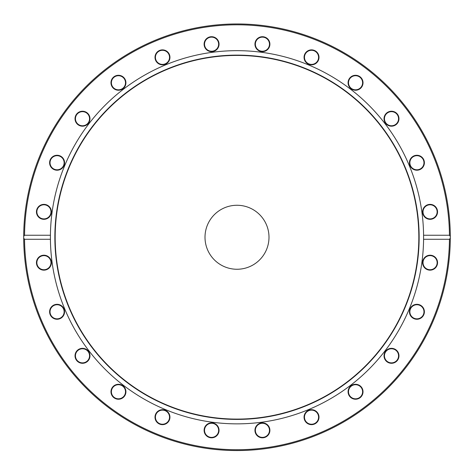 <?xml version="1.0" encoding="UTF-8"?>
<svg xmlns="http://www.w3.org/2000/svg" width="474" height="474" viewBox="0 0 474 474"><rect width="100%" height="100%" fill="white"/><g stroke="black" fill="none" stroke-linecap="round" stroke-linejoin="round"><path stroke-width="0.71" d="M23.7 236.36A213.3 213.3 0 0 0 23.7 237.261A213.3 213.3 0 0 0 23.7 238.167A213.3 213.3 0 0 0 237 450.561A213.3 213.3 0 0 0 450.3 238.167L449.453 239.275L423.584 239.275L423.584 235.246L449.453 235.246L450.3 236.36A213.3 213.3 0 0 0 237 23.961A213.3 213.3 0 0 0 23.7 236.36A213.3 213.3 0 0 0 23.7 237.261A213.3 213.3 0 0 0 23.7 238.167L23.7 236.36L24.547 235.246A212.459 212.459 0 0 1 237 24.802A212.459 212.459 0 0 1 449.453 235.246M450.3 238.167L450.3 236.437A213.3 213.3 0 0 0 450.3 236.36L450.294 238.392M450.288 239.583L450.211 243.328M450.176 244.513L450.099 246.48M450.087 227.775L450.217 231.3A213.3 213.3 0 0 1 450.253 232.77L450.3 236.295M450.033 247.914L450.075 247.061M450.069 247.203L450.01 248.37M449.867 223.675L449.891 224.054M449.962 225.221L449.98 225.547M449.998 225.897L450.027 226.531M450.039 226.762L450.045 226.821A213.3 213.3 0 0 0 450.039 226.744L449.796 222.62A213.3 213.3 0 0 0 449.702 221.328L449.767 222.164M449.524 219.053L449.062 214.289A213.3 213.3 0 0 0 449.05 214.218L449.287 216.47M449.364 217.305L449.447 218.176M449.453 239.275A212.459 212.459 0 0 1 237 449.725A212.459 212.459 0 0 1 24.547 239.275L23.7 238.167M450.016 248.323L449.767 252.375M449.98 225.583L450.01 226.086M24.547 235.246L50.416 235.246L50.416 239.275L24.547 239.275M50.416 239.275A186.596 186.596 0 0 0 237 423.857A186.596 186.596 0 0 0 423.584 239.275M423.389 315.524A7.471 7.471 0 0 0 416.919 304.314A7.471 7.471 0 0 0 410.443 315.524A7.471 7.471 0 0 0 423.389 315.524M359.286 398.231A7.471 7.471 0 0 0 359.286 385.291A7.471 7.471 0 0 0 348.076 391.761A7.471 7.471 0 0 0 359.286 398.231M262.418 437.81A7.471 7.471 0 0 0 268.894 426.6A7.471 7.471 0 0 0 255.948 426.6A7.471 7.471 0 0 0 262.418 437.81M158.737 423.655A7.471 7.471 0 0 0 169.947 417.179A7.471 7.471 0 0 0 158.737 410.709A7.471 7.471 0 0 0 158.737 423.655M76.03 359.553A7.471 7.471 0 0 0 88.976 359.553A7.471 7.471 0 0 0 82.5 348.337A7.471 7.471 0 0 0 76.03 359.553M36.451 262.679A7.471 7.471 0 0 0 47.661 269.155A7.471 7.471 0 0 0 47.661 256.209A7.471 7.471 0 0 0 36.451 262.679M49.865 313.723A7.471 7.471 0 0 0 62.367 317.07A7.471 7.471 0 0 0 59.019 304.569A7.471 7.471 0 0 0 49.865 313.723M113.162 397.046A7.471 7.471 0 0 0 125.669 393.693A7.471 7.471 0 0 0 116.515 384.544A7.471 7.471 0 0 0 113.162 397.046M209.644 437.555A7.471 7.471 0 0 0 218.798 428.401A7.471 7.471 0 0 0 206.297 425.054A7.471 7.471 0 0 0 209.644 437.555M313.456 424.402A7.471 7.471 0 0 0 316.81 411.894A7.471 7.471 0 0 0 304.302 415.248A7.471 7.471 0 0 0 313.456 424.402M396.785 361.099A7.471 7.471 0 0 0 393.432 348.591A7.471 7.471 0 0 0 384.278 357.746A7.471 7.471 0 0 0 396.785 361.099M437.295 264.616A7.471 7.471 0 0 0 428.141 255.462A7.471 7.471 0 0 0 424.793 267.964A7.471 7.471 0 0 0 437.295 264.616M423.584 235.246A186.596 186.596 0 0 0 237 50.665A186.596 186.596 0 0 0 50.416 235.246M36.705 209.911A7.471 7.471 0 0 0 45.86 219.065A7.471 7.471 0 0 0 49.207 206.557A7.471 7.471 0 0 0 36.705 209.911M77.215 113.428A7.471 7.471 0 0 0 80.568 125.93A7.471 7.471 0 0 0 89.722 116.776A7.471 7.471 0 0 0 77.215 113.428M160.544 50.126A7.471 7.471 0 0 0 157.19 62.627A7.471 7.471 0 0 0 169.698 59.28A7.471 7.471 0 0 0 160.544 50.126M264.356 36.966A7.471 7.471 0 0 0 255.202 46.12A7.471 7.471 0 0 0 267.703 49.474A7.471 7.471 0 0 0 264.356 36.966M360.838 77.481A7.471 7.471 0 0 0 348.331 80.829A7.471 7.471 0 0 0 357.485 89.983A7.471 7.471 0 0 0 360.838 77.481M424.135 160.804A7.471 7.471 0 0 0 411.633 157.451A7.471 7.471 0 0 0 414.981 169.959A7.471 7.471 0 0 0 424.135 160.804M437.549 211.842A7.471 7.471 0 0 0 426.339 205.372A7.471 7.471 0 0 0 426.339 218.318A7.471 7.471 0 0 0 437.549 211.842M397.97 114.975A7.471 7.471 0 0 0 385.024 114.975A7.471 7.471 0 0 0 391.5 126.185A7.471 7.471 0 0 0 397.97 114.975M315.263 50.872A7.471 7.471 0 0 0 304.053 57.342A7.471 7.471 0 0 0 315.263 63.818A7.471 7.471 0 0 0 315.263 50.872M211.582 36.711A7.471 7.471 0 0 0 205.106 47.921A7.471 7.471 0 0 0 218.052 47.921A7.471 7.471 0 0 0 211.582 36.711M114.714 76.29A7.471 7.471 0 0 0 114.714 89.236A7.471 7.471 0 0 0 125.924 82.766A7.471 7.471 0 0 0 114.714 76.29M50.611 159.003A7.471 7.471 0 0 0 57.081 170.213A7.471 7.471 0 0 0 63.557 159.003A7.471 7.471 0 0 0 50.611 159.003M423.584 239.151A186.596 186.596 0 0 0 423.596 237.261A186.596 186.596 0 0 0 423.584 235.377M50.416 235.394A186.596 186.596 0 0 0 50.404 237.261A186.596 186.596 0 0 0 50.416 239.133M423.264 260.854A7.057 7.057 0 0 1 431.903 255.865A7.057 7.057 0 0 1 436.892 264.51A7.057 7.057 0 0 1 428.247 269.493A7.057 7.057 0 0 1 423.264 260.854M410.81 308.26A7.057 7.057 0 0 1 420.444 305.677A7.057 7.057 0 0 1 423.027 315.317A7.057 7.057 0 0 1 413.393 317.894A7.057 7.057 0 0 1 410.81 308.26M386.511 350.825A7.057 7.057 0 0 1 396.489 350.825A7.057 7.057 0 0 1 396.489 360.803A7.057 7.057 0 0 1 386.511 360.803A7.057 7.057 0 0 1 386.511 350.825M352.022 385.652A7.057 7.057 0 0 1 361.662 388.236A7.057 7.057 0 0 1 359.079 397.87A7.057 7.057 0 0 1 349.445 395.286A7.057 7.057 0 0 1 352.022 385.652M309.7 410.366A7.057 7.057 0 0 1 318.338 415.354A7.057 7.057 0 0 1 313.35 423.993A7.057 7.057 0 0 1 304.711 419.004A7.057 7.057 0 0 1 309.7 410.366M262.418 423.282A7.057 7.057 0 0 1 269.475 430.339A7.057 7.057 0 0 1 262.418 437.389A7.057 7.057 0 0 1 255.368 430.339A7.057 7.057 0 0 1 262.418 423.282M213.407 423.525A7.057 7.057 0 0 1 218.396 432.164A7.057 7.057 0 0 1 209.757 437.152A7.057 7.057 0 0 1 204.768 428.514A7.057 7.057 0 0 1 213.407 423.525M166.001 411.071A7.057 7.057 0 0 1 168.584 420.705A7.057 7.057 0 0 1 158.95 423.288A7.057 7.057 0 0 1 156.367 413.654A7.057 7.057 0 0 1 166.001 411.071M123.436 386.772A7.057 7.057 0 0 1 123.436 396.75A7.057 7.057 0 0 1 113.464 396.75A7.057 7.057 0 0 1 113.464 386.772A7.057 7.057 0 0 1 123.436 386.772M88.608 352.289A7.057 7.057 0 0 1 86.031 361.923A7.057 7.057 0 0 1 76.391 359.339A7.057 7.057 0 0 1 78.974 349.705A7.057 7.057 0 0 1 88.608 352.289M63.895 309.96A7.057 7.057 0 0 1 58.906 318.599A7.057 7.057 0 0 1 50.268 313.61A7.057 7.057 0 0 1 55.257 304.972A7.057 7.057 0 0 1 63.895 309.96M50.979 262.679A7.057 7.057 0 0 1 43.922 269.736A7.057 7.057 0 0 1 36.871 262.679A7.057 7.057 0 0 1 43.922 255.628A7.057 7.057 0 0 1 50.979 262.679M50.736 213.667A7.057 7.057 0 0 1 42.097 218.656A7.057 7.057 0 0 1 37.108 210.018A7.057 7.057 0 0 1 45.753 205.029A7.057 7.057 0 0 1 50.736 213.667M63.19 166.267A7.057 7.057 0 0 1 53.556 168.845A7.057 7.057 0 0 1 50.973 159.211A7.057 7.057 0 0 1 60.607 156.627A7.057 7.057 0 0 1 63.19 166.267M87.489 123.702A7.057 7.057 0 0 1 77.511 123.702A7.057 7.057 0 0 1 77.511 113.724A7.057 7.057 0 0 1 87.489 113.724A7.057 7.057 0 0 1 87.489 123.702M121.978 88.875A7.057 7.057 0 0 1 112.338 86.292A7.057 7.057 0 0 1 114.921 76.658A7.057 7.057 0 0 1 124.555 79.235A7.057 7.057 0 0 1 121.978 88.875M164.3 64.156A7.057 7.057 0 0 1 155.662 59.173A7.057 7.057 0 0 1 160.65 50.534A7.057 7.057 0 0 1 169.289 55.517A7.057 7.057 0 0 1 164.3 64.156M211.582 51.239A7.057 7.057 0 0 1 204.525 44.189A7.057 7.057 0 0 1 211.582 37.132A7.057 7.057 0 0 1 218.633 44.189A7.057 7.057 0 0 1 211.582 51.239M260.593 51.002A7.057 7.057 0 0 1 255.605 42.364A7.057 7.057 0 0 1 264.243 37.375A7.057 7.057 0 0 1 269.232 46.014A7.057 7.057 0 0 1 260.593 51.002M307.999 63.457A7.057 7.057 0 0 1 305.416 53.817A7.057 7.057 0 0 1 315.05 51.233A7.057 7.057 0 0 1 317.633 60.873A7.057 7.057 0 0 1 307.999 63.457M350.564 87.749A7.057 7.057 0 0 1 350.564 77.777A7.057 7.057 0 0 1 360.536 77.777A7.057 7.057 0 0 1 360.536 87.749A7.057 7.057 0 0 1 350.564 87.749M385.392 122.239A7.057 7.057 0 0 1 387.969 112.605A7.057 7.057 0 0 1 397.609 115.182A7.057 7.057 0 0 1 395.026 124.822A7.057 7.057 0 0 1 385.392 122.239M410.105 164.567A7.057 7.057 0 0 1 415.094 155.922A7.057 7.057 0 0 1 423.732 160.911A7.057 7.057 0 0 1 418.743 169.55A7.057 7.057 0 0 1 410.105 164.567M423.021 211.842A7.057 7.057 0 0 1 430.078 204.792A7.057 7.057 0 0 1 437.129 211.842A7.057 7.057 0 0 1 430.078 218.899A7.057 7.057 0 0 1 423.021 211.842M54.854 237.261A182.146 182.146 0 0 0 237 419.407A182.146 182.146 0 0 0 419.146 237.261A182.146 182.146 0 0 0 237 55.12A182.146 182.146 0 0 0 54.854 237.261M418.832 237.261A181.832 181.832 0 0 0 237 55.428A181.832 181.832 0 0 0 55.168 237.261A181.832 181.832 0 0 0 237 419.093A181.832 181.832 0 0 0 418.832 237.261M205.005 237.261A31.995 31.995 0 0 0 237 269.256A31.995 31.995 0 0 0 268.995 237.261A31.995 31.995 0 0 0 237 205.266A31.995 31.995 0 0 0 205.005 237.261"/></g></svg>
